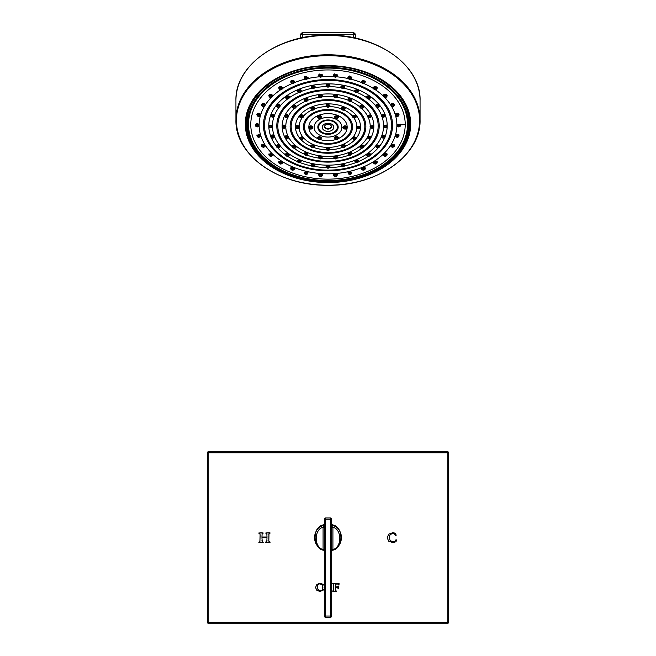 <?xml version="1.0" encoding="UTF-8"?>
<svg xmlns="http://www.w3.org/2000/svg" width="656" height="656" viewBox="0 0 656 656"><rect width="100%" height="100%" fill="white"/><g stroke="black" fill="none" stroke-linecap="round" stroke-linejoin="round"><path stroke-width="0.98" d="M333.765 585.111L333.625 590.621L332.682 591.253L336.233 591.368L335.462 590.613L335.298 587.448L337.824 587.637L338.422 588.448L338.529 586.161L337.824 586.808L335.298 586.899L335.437 584.102L338.078 584.07L338.972 585.111L339.062 583.61L332.977 583.291L332.682 583.66L333.535 583.897L333.765 585.111L333.535 583.897L332.822 583.766L333.535 583.897M261.949 537.01L262.121 533.697L263.236 533.008L258.833 532.984L259.907 533.738L260.12 534.968L259.907 541.659L258.833 542.291L263.236 542.274L262.228 541.667L261.949 537.666L267 537.666L266.803 541.651L265.713 542.274L270.116 542.241L269.058 541.7L268.829 540.831L268.976 533.713L269.977 532.803L265.713 533.025L266.836 533.705L267 537.01L261.949 537.01M395.65 535.485L396.142 535.296L395.617 533.246L392.796 532.697L388.705 534.132L387.196 537.69L388.68 541.175L392.731 542.545L396.003 541.79L396.486 539.954L395.986 539.757L394.74 541.421L392.993 541.889L390.156 540.585L389.115 537.551L390.115 534.566L392.649 533.353L394.231 533.787L395.65 535.485M324.326 585.824L323.31 584.398L320.128 583.192L316.84 584.504L315.536 587.522L316.848 590.31L319.915 591.458L323.203 590.146L324.326 588.539M331.674 585.111L331.567 583.291M207.271 622.265L447.794 622.265L447.794 452.779L208.206 452.779L208.206 623.2L447.794 623.2A0.935 0.935 0 0 0 448.729 622.265L448.729 452.779A0.935 0.935 0 0 0 447.794 451.845L208.206 451.845A0.935 0.935 0 0 0 207.271 452.779L207.271 622.265A0.935 0.935 0 0 0 208.206 623.2M448.729 622.265L447.794 622.265L447.794 623.2M447.794 451.845L447.794 452.779L448.729 452.779M207.271 452.779L208.206 452.779L208.206 451.845M265.942 533.377L266.861 533.754M266.836 533.705L267 534.919M269.149 532.844L267.582 532.885M267.156 532.869L266.738 532.844M268.829 534.968L268.976 533.713L268.829 534.968L268.976 533.713L269.936 533.377M269.944 541.864L269.058 541.7L268.829 540.831M266.869 542.389L269.198 542.389M267 540.265L266.803 541.651L265.893 541.864M262.228 541.667L261.949 540.265M261.424 542.348L260.457 542.373M258.972 533.377L259.948 533.812M259.907 533.738L260.12 534.968M262.285 532.844L261.022 532.885M261.219 532.885L259.883 532.844M262.097 533.746L263.015 533.377M395.912 539.839L394.74 541.421L392.993 541.889L390.156 540.585L389.115 537.551L390.115 534.566L392.977 533.369M396.06 541.569L396.183 541.118M317.143 586.817L317.348 585.455M322.17 590.08L320.243 590.908L317.971 589.555L317.143 586.718L317.914 584.553L319.874 583.75L322.121 584.922L322.973 587.809L322.17 590.08L320.243 590.908L317.947 589.514M317.914 584.553L319.874 583.75L322.121 584.922L322.777 589.08M338.045 586.161L337.766 586.833M338.455 586.972L338.488 586.497M336.897 587.448L338.053 588.309M336.167 590.884L335.437 590.572M334.511 591.294L335.331 591.327M333.765 589.547L333.625 590.621L333.765 589.547L333.625 590.621L333.765 589.547L333.625 590.621L332.822 590.884M334.503 583.356L335.388 583.356M336.454 583.914L338.078 584.07L338.578 585.004M335.298 585.25L335.454 584.086M331.469 551.45L332.125 550.269A13.399 13.399 0 0 0 331.674 524.636M324.326 523.767L323.506 524.898A13.399 13.399 0 0 0 316.249 543.955M320.005 548.268A13.399 13.399 0 0 0 323.875 550.269L324.326 550.999L324.326 550.392L324.326 616.033L325.573 616.033L325.573 617.28A1.246 1.246 0 0 1 324.326 616.033L324.326 519.232A1.246 1.246 0 0 1 325.573 517.986L330.427 517.986L330.427 519.232L325.573 519.232L325.573 517.986A1.246 1.246 0 0 0 324.326 519.232L325.573 519.232L325.573 616.033L331.674 616.033L331.674 519.232A1.246 1.246 0 0 0 330.427 517.986M332.92 524.98L331.674 523.734L331.887 524.423M332.125 550.269L332.116 550.269C343.473 549.211 344.015 526.489 332.502 524.907C339.226 528.802 339.792 528.793 341.399 537.469C341.341 543.553 338.25 547.817 332.116 550.269L332.92 549.515A1.246 0.877 0 0 0 331.674 550.392L331.674 616.033A1.246 1.246 0 0 1 330.427 617.28L325.573 617.28A1.246 1.246 0 0 1 324.326 616.033M323.875 550.269L323.884 550.269C317.717 547.727 314.618 543.496 314.601 537.584C316.758 527.752 316.176 529.613 323.498 524.907A1.246 1.246 0 0 0 324.269 524.087A1.246 1.246 0 0 1 323.498 524.907C311.994 526.489 312.527 549.203 323.892 550.269L323.293 549.9A1.246 1.107 180 0 1 324.326 550.999M324.326 550.392A1.246 0.877 180 0 0 323.08 549.515L323.08 527.293L324.326 523.734L324.326 528.178A1.246 0.877 180 0 0 323.08 527.293C313.962 529.13 313.962 547.678 323.08 549.515L323.293 549.9M330.427 617.28L330.427 519.232L331.674 519.232M332.707 549.9A1.246 1.107 0 0 0 331.674 550.999L331.674 550.392M331.706 524.013A1.246 1.246 0 0 0 332.502 524.907L332.92 527.293A1.246 0.877 0 0 0 331.674 528.178L331.674 528.178M328 65.871A82.435 58.294 0 0 1 410.435 124.164A82.435 58.294 0 0 1 328 182.458A82.435 58.294 0 0 1 245.565 124.164A82.435 58.294 0 0 1 328 65.871M355.265 34.67L353.395 34.67L353.395 32.8A1.87 1.87 0 0 1 355.265 34.67L355.265 38.081M300.735 38.081L300.735 34.67A1.87 1.87 0 0 1 302.605 32.8L353.395 32.8M353.395 37.687L353.395 34.67L302.605 34.67L302.605 32.8M306.926 78.335A0.779 0.549 0 0 1 305.368 78.335A0.779 0.549 180 0 1 306.926 78.335M258.054 125.895A0.779 0.549 0 0 1 256.496 125.895A0.779 0.549 180 0 1 258.054 125.895M247.402 113.422A81.319 57.498 180 0 0 246.681 121.048L246.681 123.582A81.319 57.498 0 0 1 328 66.084A81.319 57.498 0 0 1 409.319 123.582L409.319 121.048A81.319 57.498 180 0 0 408.598 113.422M400.488 125.46L400.406 124.197L396.88 124.673L396.88 125.558A68.88 48.708 0 0 1 395.502 134.808L399.028 134.857L398.946 135.849M394.379 145.788L394.543 145.074L391.181 144.525A68.88 48.708 0 0 0 395.24 135.669L395.502 134.808L395.445 136.112M391.181 144.525L390.869 146.034A1.747 1.238 180 0 0 392.608 147.165A1.747 1.238 180 0 0 394.346 146.026A1.747 1.238 180 0 0 394.354 145.927A1.747 1.238 180 0 0 392.608 144.697A1.747 1.238 180 0 0 390.861 145.927A1.747 1.238 180 0 0 390.869 146.026C392.026 147.649 393.19 147.649 394.346 146.026L394.477 144.845M387.163 154.283L387.155 154.422C386.868 153.16 385.851 152.815 384.088 153.389A68.88 48.708 0 0 0 390.673 145.329L390.673 145.591M384.088 153.389L383.358 154.103L383.473 155.062A1.747 1.238 180 0 0 385.22 156.218A1.747 1.238 180 0 0 386.958 155.078A1.747 1.238 180 0 0 386.966 154.98A1.747 1.238 180 0 0 385.22 153.75A1.747 1.238 180 0 0 383.473 154.98A1.747 1.238 180 0 0 383.473 155.078C384.637 156.702 385.794 156.702 386.958 155.078L387.081 153.914M386.983 154.841L387.155 154.422M383.358 154.103A68.88 48.708 0 0 1 374.551 161.015C376.421 160.72 377.298 161.204 377.175 162.475L377.274 162.073M374.551 161.015L373.469 161.843L373.576 162.803M373.625 161.606A68.88 48.708 0 0 1 362.981 167.075C364.875 167.059 365.564 167.657 365.048 168.879M365.31 168.239L365.121 168.781M362.981 167.075L361.677 167.723L361.612 168.92M361.899 167.518A68.88 48.708 0 0 1 349.878 171.298L351.805 172.512L351.616 173.053M349.878 171.298L348.41 171.741L348.106 173.135A1.747 1.238 180 0 0 348.115 173.241A1.747 1.238 180 0 0 349.853 174.381A1.747 1.238 180 0 0 351.6 173.241A1.747 1.238 180 0 0 351.6 173.151A1.747 1.238 180 0 0 349.853 171.913A1.747 1.238 180 0 0 348.106 173.151M348.689 171.569A68.88 48.708 0 0 1 335.823 173.504L337.34 174.717L337.151 175.25M335.823 173.504L334.248 173.725L333.633 175.283M334.576 173.602A68.88 48.708 0 0 1 321.424 173.602L322.555 174.742L322.367 175.283M321.424 173.602L319.816 173.578L318.66 174.717L318.849 175.25M320.177 173.504A68.88 48.708 0 0 1 307.311 171.569L307.894 173.135A1.747 1.238 180 0 0 306.147 171.913A1.747 1.238 180 0 0 304.4 173.151A1.747 1.238 180 0 0 304.4 173.241A1.747 1.238 180 0 0 306.147 174.381A1.747 1.238 180 0 0 307.885 173.241A1.747 1.238 180 0 0 307.894 173.151M307.311 171.569L305.737 171.323L304.195 172.512L304.384 173.053M306.122 171.298A68.88 48.708 0 0 1 294.101 167.518L294.388 168.92M294.101 167.518L292.642 167.034L290.69 168.239L290.879 168.781M293.019 167.075A68.88 48.708 0 0 1 282.375 161.606L282.424 162.803M282.375 161.606L281.08 160.925L278.726 162.073L278.915 162.622M281.449 161.015A68.88 48.708 0 0 1 272.642 154.103L272.527 155.062A1.747 1.238 180 0 0 272.527 154.98A1.747 1.238 180 0 0 270.78 153.75A1.747 1.238 180 0 0 269.034 154.98A1.747 1.238 180 0 0 269.042 155.078A1.747 1.238 180 0 0 270.78 156.218A1.747 1.238 180 0 0 272.527 155.078L272.634 154.078M272.642 154.103L271.576 153.242L268.837 154.283L269.017 154.841M271.912 153.389A68.88 48.708 0 0 1 265.327 145.329L265.131 146.034A1.747 1.238 180 0 0 265.139 145.927A1.747 1.238 180 0 0 263.392 144.697A1.747 1.238 180 0 0 261.646 145.927A1.747 1.238 180 0 0 261.654 146.026A1.747 1.238 180 0 0 263.392 147.165A1.747 1.238 180 0 0 265.131 146.026L265.237 145.025M265.327 145.329L264.532 144.328L261.441 145.214L261.621 145.788M264.819 144.525A68.88 48.708 0 0 1 260.76 135.669L260.555 136.112M259.013 125.731L259.12 125.558A68.88 48.708 0 0 0 260.498 134.808L260.76 135.669L260.268 134.578L256.873 135.267L257.054 135.849M259.12 125.558L258.964 124.419C257.291 123.246 256.078 123.394 255.332 124.861L255.594 125.567M361.628 82.418L361.415 81.746L363.358 80.196L365.31 81.623L365.113 82.279A1.747 1.238 180 0 0 363.358 81.049A1.747 1.238 180 0 0 361.612 82.279A1.747 1.238 180 0 0 361.62 82.369A1.747 1.238 180 0 0 363.358 83.517A1.747 1.238 180 0 0 365.105 82.369A1.747 1.238 180 0 0 365.105 82.279M373.592 88.576L373.379 87.912M373.625 88.626C373.108 87.273 373.805 86.518 375.724 86.371L377.274 87.74L377.077 88.388M375.396 89.774A68.88 48.708 0 0 1 383.358 96.129L383.268 95.702M384.088 96.842L383.358 96.129C383.227 94.726 384.113 94.095 386.007 94.226L387.163 95.497L386.974 96.129M384.728 97.49A68.88 48.708 0 0 1 390.673 104.903L390.664 104.771M391.181 105.706L390.673 104.903C390.935 103.509 391.96 103.017 393.756 103.427L394.371 105.157M391.542 106.313A68.88 48.708 0 0 1 395.24 114.554C395.896 113.234 397.019 112.898 398.627 113.562L398.938 115.079M257.062 115.079L256.972 114.907C257.455 112.93 258.685 112.717 260.678 114.283L260.76 114.554A68.88 48.708 0 0 1 264.458 106.313M256.873 114.472L256.972 114.907M261.629 105.157L261.457 104.681C262.507 102.82 263.802 102.795 265.327 104.624L265.327 104.624M269.026 96.129L268.845 95.341C270.428 93.669 271.715 93.841 272.724 95.85L272.732 95.702M271.912 96.842L272.724 95.85M278.923 88.388L278.825 87.289C280.858 85.887 282.088 86.248 282.531 88.363L282.621 87.912M290.895 82.279A1.747 1.238 180 0 0 290.895 82.369A1.747 1.238 180 0 0 292.642 83.517A1.747 1.238 180 0 0 294.38 82.369A1.747 1.238 180 0 0 294.388 82.279A1.747 1.238 180 0 0 292.642 81.049A1.747 1.238 180 0 0 290.895 82.279L290.952 80.885C293.347 79.811 294.478 80.344 294.323 82.484M294.372 82.418L294.585 81.746M304.4 78.056L304.696 76.399L308.09 77.474L307.885 78.146M322.35 75.948C321.186 77.572 320.03 77.572 318.865 75.948L319.464 74.03L322.555 75.268L322.35 75.94A1.747 1.238 180 0 0 322.35 75.85A1.747 1.238 180 0 0 320.604 74.62A1.747 1.238 180 0 0 318.865 75.85A1.747 1.238 180 0 0 318.865 75.948A1.747 1.238 180 0 0 320.604 77.088A1.747 1.238 180 0 0 322.35 75.948L322.465 74.825M337.135 75.948C335.97 77.572 334.814 77.572 333.65 75.948L333.445 75.268L334.601 73.89L337.34 75.243L337.135 75.916A1.747 1.238 180 0 0 337.135 75.85A1.747 1.238 180 0 0 335.396 74.62A1.747 1.238 180 0 0 333.65 75.85A1.747 1.238 180 0 0 333.65 75.948A1.747 1.238 180 0 0 335.396 77.088A1.747 1.238 180 0 0 337.135 75.948L337.258 74.809M348.115 78.146L347.91 77.474L349.451 75.973L351.805 77.392L351.6 78.056M264.819 105.706L265.327 104.903A68.88 48.708 0 0 1 271.272 97.49M260.498 115.423L260.76 114.554L260.498 115.423M395.24 114.554L395.502 115.423L395.24 114.554M383.637 126.575L383.547 125.329L387.015 125.017L387.081 126.288M381.636 136.989L381.858 135.513L385.252 135.841L385.015 136.924L385.318 136.128A59.188 41.853 180 0 0 387.188 126.108M379.504 145.591L379.389 146.723C378.225 148.346 377.069 148.346 375.904 146.723A1.747 1.238 180 0 0 377.643 147.862A1.747 1.238 180 0 0 379.389 146.723A1.747 1.238 180 0 0 379.389 146.624A1.747 1.238 180 0 0 377.643 145.394A1.747 1.238 180 0 0 375.896 146.624A1.747 1.238 180 0 0 375.904 146.723L375.708 146.017L376.503 145.042L379.594 145.968L378.963 146.977M277.037 146.977L276.406 145.968M268.985 126.395L268.812 126.108A59.188 41.853 180 0 0 270.682 136.128L270.985 136.924L270.682 136.128C271.264 134.865 272.371 134.628 274.003 135.398L274.364 136.989M268.812 126.108L268.812 125.28L272.363 125.198L272.404 126.518M354.929 91.405L354.716 90.741L356.667 89.224L358.094 89.659L358.414 91.291M366.802 97.859L366.72 97.719C366.442 96.407 367.212 95.743 369.041 95.71L370.263 96.391L370.287 97.703A1.747 1.238 180 0 0 368.533 96.465A1.747 1.238 180 0 0 366.786 97.695A1.747 1.238 180 0 0 366.794 97.785A1.747 1.238 180 0 0 368.533 98.933A1.747 1.238 180 0 0 370.279 97.785A1.747 1.238 180 0 0 370.279 97.695M376.503 106.739L375.708 105.764C375.896 104.443 376.872 103.935 378.619 104.247L379.545 105.124L379.398 106.067M381.858 116.268L381.448 115.177L384.752 114.242L385.129 115.817M379.545 105.124A59.188 41.853 180 0 1 385.015 114.464L385.318 115.259A59.188 41.853 180 0 1 387.188 125.28L387.065 126.452A1.747 1.238 180 0 0 387.073 126.362A1.747 1.238 180 0 0 385.326 125.124A1.747 1.238 180 0 0 383.58 126.362A1.747 1.238 180 0 0 383.588 126.452A1.747 1.238 180 0 0 385.326 127.592A1.747 1.238 180 0 0 387.065 126.452C385.908 128.084 384.744 128.084 383.588 126.452L383.481 125.46M270.871 115.817L270.985 114.464L274.577 115.407M272.519 125.46L272.412 126.452C271.256 128.084 270.092 128.084 268.935 126.452A1.747 1.238 180 0 0 270.674 127.592A1.747 1.238 180 0 0 272.412 126.452A1.747 1.238 180 0 0 272.42 126.362A1.747 1.238 180 0 0 270.674 125.124A1.747 1.238 180 0 0 268.927 126.362A1.747 1.238 180 0 0 268.935 126.452L268.812 125.296A59.188 41.853 180 0 1 270.682 115.259L270.985 114.464A59.188 41.853 180 0 1 276.455 105.124L277.037 104.411C278.759 103.828 279.85 104.23 280.301 105.616L279.497 106.739M285.721 97.695A1.747 1.238 180 0 0 285.721 97.785A1.747 1.238 180 0 0 287.467 98.933A1.747 1.238 180 0 0 289.206 97.785A1.747 1.238 180 0 0 289.214 97.695A1.747 1.238 180 0 0 287.467 96.465A1.747 1.238 180 0 0 285.721 97.695L285.581 96.686L286.557 95.809C288.46 95.563 289.394 96.153 289.345 97.58L289.198 97.859M297.586 91.291L297.652 89.913L298.915 89.249C300.858 89.355 301.563 90.093 301.022 91.471M315.019 86.215L314.905 87.297C313.74 88.929 312.584 88.929 311.42 87.297A1.747 1.238 180 0 0 313.166 88.437A1.747 1.238 180 0 0 314.905 87.297A1.747 1.238 180 0 0 314.913 87.207A1.747 1.238 180 0 0 313.166 85.969A1.747 1.238 180 0 0 311.42 87.207A1.747 1.238 180 0 0 311.42 87.297L311.789 85.575L313.24 85.165L315.11 86.666L314.896 87.33M327.418 83.845L328.582 83.845L329.943 85.255L329.738 85.92A1.747 1.238 180 0 0 329.747 85.821A1.747 1.238 180 0 0 328 84.591A1.747 1.238 180 0 0 326.253 85.821A1.747 1.238 180 0 0 326.262 85.92L326.057 85.255L327.418 83.845A59.188 41.853 180 0 0 313.24 85.165M341.104 87.33L340.89 86.666L342.76 85.165L343.883 85.378L344.785 86.608L344.58 87.273A1.747 1.238 180 0 0 344.58 87.207A1.747 1.238 180 0 0 342.834 85.969A1.747 1.238 180 0 0 341.087 87.207A1.747 1.238 180 0 0 341.095 87.297A1.747 1.238 180 0 0 342.834 88.437A1.747 1.238 180 0 0 344.58 87.297L344.695 86.174M357.29 92.512A55.555 39.286 0 0 1 366.72 97.719L366.589 97.203M279.038 107.33A55.555 39.286 0 0 0 274.552 115.177L274.142 116.268M381.423 115.407L381.448 115.177A55.555 39.286 0 0 0 376.962 107.33M368.557 99.048A55.555 39.286 0 0 1 375.708 105.764L375.699 105.616M370.394 154.004L370.279 155.119C369.115 156.743 367.959 156.743 366.794 155.119A1.747 1.238 180 0 0 368.533 156.259A1.747 1.238 180 0 0 370.279 155.119A1.747 1.238 180 0 0 370.279 155.021A1.747 1.238 180 0 0 368.533 153.791A1.747 1.238 180 0 0 366.786 155.021A1.747 1.238 180 0 0 366.794 155.119L366.72 154.062L367.836 153.266C369.615 153.012 370.468 153.496 370.419 154.726L370.263 154.996M354.921 161.515L354.978 160.302L356.462 159.621C358.242 159.703 358.873 160.326 358.348 161.499M358.611 160.843L358.422 161.409M341.087 165.517A1.747 1.238 180 0 0 341.095 165.607A1.747 1.238 180 0 0 342.834 166.747A1.747 1.238 180 0 0 344.58 165.607A1.747 1.238 180 0 0 344.58 165.517A1.747 1.238 180 0 0 342.834 164.279A1.747 1.238 180 0 0 341.087 165.517L341.456 164.066L343.145 163.68L344.785 164.918L344.589 165.476M326.245 166.886L326.057 166.329L327.205 165.164L328.795 165.164L329.943 166.329L329.755 166.886M311.411 165.476L311.215 164.918L312.855 163.68L314.388 163.975L314.913 165.533A1.747 1.238 180 0 0 313.166 164.279A1.747 1.238 180 0 0 311.42 165.517A1.747 1.238 180 0 0 311.42 165.607A1.747 1.238 180 0 0 313.166 166.747A1.747 1.238 180 0 0 314.905 165.607A1.747 1.238 180 0 0 314.913 165.517M297.578 161.409L297.389 160.843L299.333 159.613L300.915 160.187L301.079 161.515M285.737 154.996C285.311 153.709 286.049 153.11 287.968 153.217L289.28 154.062L289.206 155.103A1.747 1.238 180 0 0 289.214 155.021A1.747 1.238 180 0 0 287.467 153.791A1.747 1.238 180 0 0 285.721 155.021A1.747 1.238 180 0 0 285.721 155.119A1.747 1.238 180 0 0 287.467 156.259A1.747 1.238 180 0 0 289.206 155.119L289.312 154.119M285.704 154.947L285.516 154.381M271.313 137.744A59.188 41.853 180 0 0 276.455 146.263C276.529 144.943 277.488 144.509 279.325 144.96L280.292 146.017L280.096 146.739A1.747 1.238 180 0 0 280.104 146.624A1.747 1.238 180 0 0 278.357 145.394A1.747 1.238 180 0 0 276.611 146.624A1.747 1.238 180 0 0 276.611 146.723A1.747 1.238 180 0 0 278.357 147.862A1.747 1.238 180 0 0 280.096 146.723L280.202 145.73M274.577 136.382L274.552 136.596A55.555 39.286 0 0 0 279.497 145.042M376.503 145.042A55.555 39.286 0 0 0 381.448 136.596L381.423 136.382M276.602 106.067L276.455 105.124M301.284 90.741L301.071 91.405M348.311 100.319C347.696 99.146 348.254 98.4 349.968 98.08L351.222 98.392L351.714 100.122A1.747 1.238 180 0 0 349.968 98.884A1.747 1.238 180 0 0 348.221 100.122A1.747 1.238 180 0 0 348.221 100.212L348.016 99.564M359.914 107.158L359.742 106.813C359.718 105.559 360.579 104.985 362.317 105.099L363.342 105.698L363.408 107.026M367.983 116.899L367.352 115.677L370.533 114.677L371.034 116.342M370.214 127.149L370.214 125.845L373.617 125.665L373.69 126.944M282.383 127.043L282.154 126.108C283.105 124.829 284.31 124.73 285.754 125.804L285.786 127.149M284.966 116.342L285.04 115.03C286.565 114.062 287.771 114.267 288.64 115.628L288.665 115.874M292.592 107.026L293.101 105.321C295.028 104.788 296.077 105.272 296.266 106.764L296.086 107.158M307.984 99.564L307.779 100.204A1.747 1.238 180 0 0 307.779 100.122A1.747 1.238 180 0 0 306.032 98.884A1.747 1.238 180 0 0 304.286 100.122L304.351 98.769L305.376 98.154C307.459 98.113 308.246 98.826 307.721 100.286M318.627 96.465L319.119 94.71L320.382 94.382L322.317 95.85L322.112 96.498A1.747 1.238 180 0 0 322.121 96.432A1.747 1.238 180 0 0 320.374 95.194A1.747 1.238 180 0 0 318.627 96.432A1.747 1.238 180 0 0 318.627 96.522A1.747 1.238 180 0 0 320.374 97.662A1.747 1.238 180 0 0 322.112 96.522L322.227 95.415M337.487 95.391L337.373 96.522C336.208 98.154 335.052 98.154 333.888 96.522A1.747 1.238 180 0 0 335.626 97.662A1.747 1.238 180 0 0 337.373 96.522A1.747 1.238 180 0 0 337.373 96.432A1.747 1.238 180 0 0 335.626 95.194A1.747 1.238 180 0 0 333.879 96.432A1.747 1.238 180 0 0 333.888 96.522L333.683 95.85L335.618 94.382L337.578 95.825L337.373 96.465M350.73 101.336A42.222 29.856 0 0 1 359.742 106.813L359.701 106.518M371.14 136.587L371.017 137.735C369.861 139.367 368.697 139.367 367.54 137.735A1.747 1.238 180 0 0 369.279 138.875A1.747 1.238 180 0 0 371.017 137.735A1.747 1.238 180 0 0 371.025 137.645A1.747 1.238 180 0 0 369.279 136.407A1.747 1.238 180 0 0 367.532 137.645A1.747 1.238 180 0 0 367.54 137.735L367.983 136.095L371.198 136.743L370.96 137.662M285.04 137.662L284.77 136.973M282.154 126.592A45.846 32.423 180 0 0 284.802 137.202C285.057 135.776 286.114 135.398 287.968 136.063L288.46 137.719A1.747 1.238 180 0 0 288.468 137.645A1.747 1.238 180 0 0 286.721 136.407A1.747 1.238 180 0 0 284.975 137.645A1.747 1.238 180 0 0 284.983 137.735A1.747 1.238 180 0 0 286.721 138.875A1.747 1.238 180 0 0 288.46 137.735L288.574 136.702M284.802 115.973L284.802 115.489A45.846 32.423 180 0 0 282.154 126.108M294.413 108.404A42.222 29.856 0 0 0 288.648 115.677L288.017 116.899M367.335 115.874L367.352 115.677A42.222 29.856 0 0 0 361.587 108.404M371.198 136.743L371.198 137.202A45.846 32.423 180 0 0 373.846 126.592M359.906 147.034L359.742 146.181L360.931 145.181C362.612 144.91 363.49 145.37 363.572 146.567L363.342 147.001M348.213 153.939L348.279 152.709L349.902 152.02C351.6 152.167 352.174 152.807 351.649 153.947M351.911 153.291L351.723 153.857M333.879 157.612A1.747 1.238 180 0 0 333.888 157.702A1.747 1.238 180 0 0 335.626 158.842A1.747 1.238 180 0 0 337.373 157.702A1.747 1.238 180 0 0 337.373 157.612A1.747 1.238 180 0 0 335.626 156.374A1.747 1.238 180 0 0 333.879 157.612L334.38 156.03L336.241 155.784L337.578 157.005L337.381 157.563M318.619 157.563L318.422 157.005L319.759 155.784L321.579 156.005L322.121 157.596A1.747 1.238 180 0 0 320.374 156.374A1.747 1.238 180 0 0 318.627 157.612A1.747 1.238 180 0 0 318.627 157.702A1.747 1.238 180 0 0 320.374 158.842A1.747 1.238 180 0 0 322.112 157.702A1.747 1.238 180 0 0 322.121 157.612M304.277 153.857L304.089 153.291L306.098 152.02L307.689 152.676L307.787 153.939M292.658 147.001C292.191 145.599 292.978 144.984 295.011 145.165L296.258 146.181L296.094 147.034M292.592 146.903L292.404 146.329M288.665 137.129L288.648 137.317A42.222 29.856 0 0 0 295.069 145.181M360.931 145.181A42.222 29.856 0 0 0 367.352 137.317L367.335 137.129M326.245 105.919L326.057 105.304L327.024 104.058L329.943 105.304L329.755 105.919M341.522 108.871A1.747 1.238 180 0 0 341.522 108.97A1.747 1.238 180 0 0 343.268 110.11A1.747 1.238 180 0 0 345.007 108.97A1.747 1.238 180 0 0 345.015 108.871A1.747 1.238 180 0 0 343.268 107.641A1.747 1.238 180 0 0 341.522 108.871L341.317 108.224M341.555 108.896C341.03 107.764 341.604 107.059 343.268 106.772L345.212 108.166L345.031 108.773M352.698 116.776A1.747 1.238 180 0 0 352.698 116.866A1.747 1.238 180 0 0 354.445 118.014A1.747 1.238 180 0 0 356.183 116.866A1.747 1.238 180 0 0 356.192 116.776A1.747 1.238 180 0 0 354.445 115.538A1.747 1.238 180 0 0 352.698 116.776L352.493 116.104L355.413 114.857L356.208 116.645M356.848 127.625L356.872 126.214L360.218 126.157L360.3 127.42M295.782 127.535L295.52 126.838C296.274 125.353 297.48 125.148 299.128 126.214L299.128 127.658M299.792 116.645L299.612 116.046C300.94 114.292 302.236 114.308 303.507 116.104L303.31 116.752A1.747 1.238 180 0 0 301.555 115.538A1.747 1.238 180 0 0 299.808 116.776A1.747 1.238 180 0 0 299.817 116.866A1.747 1.238 180 0 0 301.555 118.014A1.747 1.238 180 0 0 303.302 116.866A1.747 1.238 180 0 0 303.302 116.776M310.969 108.773L311.051 107.461C313.437 106.403 314.568 106.879 314.445 108.896M314.683 108.224L314.486 108.839A1.747 1.238 180 0 0 312.732 107.641A1.747 1.238 180 0 0 310.985 108.871A1.747 1.238 180 0 0 310.993 108.97A1.747 1.238 180 0 0 312.732 110.11A1.747 1.238 180 0 0 314.478 108.97A1.747 1.238 180 0 0 314.478 108.871M352.682 138.309L352.493 137.735L353.518 136.522L356.388 137.637L356.208 138.211M341.505 146.181L341.579 144.951L343.326 144.263C344.933 144.459 345.474 145.115 344.949 146.231M345.212 145.558L345.031 146.124M326.237 149.043L327.024 147.338L329.025 147.354L329.763 149.043M310.969 146.124L310.788 145.558L312.732 144.263L314.445 144.984L314.495 146.181M299.792 138.211L299.612 137.637L302.482 136.522L303.318 138.309M303.507 137.735L303.507 137.776A28.897 20.434 0 0 0 312.674 144.263M309.181 127.846L308.919 127.157C309.747 125.649 310.952 125.435 312.551 126.526L312.609 127.822M343.449 127.904L343.186 127.223C343.826 125.706 345.04 125.46 346.819 126.469L346.893 127.756M334.822 117.326L334.617 116.711L336.569 115.292L338.512 116.678L338.316 117.293A1.747 1.238 180 0 0 336.569 116.063A1.747 1.238 180 0 0 334.822 117.301A1.747 1.238 180 0 0 334.831 117.391A1.747 1.238 180 0 0 336.569 118.531A1.747 1.238 180 0 0 338.307 117.391A1.747 1.238 180 0 0 338.316 117.301M317.684 117.301A1.747 1.238 180 0 0 317.693 117.391A1.747 1.238 180 0 0 319.431 118.531A1.747 1.238 180 0 0 321.169 117.391A1.747 1.238 180 0 0 321.178 117.301A1.747 1.238 180 0 0 319.431 116.063A1.747 1.238 180 0 0 317.684 117.301L317.742 115.981C320.218 114.956 321.342 115.431 321.12 117.408M321.383 116.711L321.178 117.326M334.822 138.285A1.747 1.238 180 0 0 334.831 138.375A1.747 1.238 180 0 0 336.569 139.523A1.747 1.238 180 0 0 338.307 138.375A1.747 1.238 180 0 0 338.316 138.285A1.747 1.238 180 0 0 336.569 137.047A1.747 1.238 180 0 0 334.822 138.285L334.88 137.022C337.176 135.907 338.299 136.35 338.258 138.342M338.512 137.67L338.324 138.252M317.676 138.252L317.488 137.67L319.431 136.333L321.383 137.694L321.186 138.285A1.747 1.238 180 0 0 319.431 137.047A1.747 1.238 180 0 0 317.684 138.285A1.747 1.238 180 0 0 317.693 138.375A1.747 1.238 180 0 0 319.431 139.523A1.747 1.238 180 0 0 321.169 138.375A1.747 1.238 180 0 0 321.178 138.285M337.405 127.108A9.405 6.65 180 0 0 328 120.45A9.405 6.65 180 0 0 318.595 127.108A9.405 6.65 180 0 0 328 133.758A9.405 6.65 180 0 0 337.405 127.108M399.504 125.895A0.779 0.549 0 0 1 397.946 125.895A0.779 0.549 180 0 1 399.504 125.895M397.954 136.292A0.779 0.549 180 0 0 396.396 136.292A0.779 0.549 0 0 0 397.954 136.292M393.387 146.239A0.779 0.549 180 0 0 391.829 146.239A0.779 0.549 0 0 0 393.387 146.239M385.999 155.292A0.779 0.549 180 0 0 384.441 155.292A0.779 0.549 0 0 0 385.999 155.292M376.101 163.057A0.779 0.549 180 0 0 374.543 163.057A0.779 0.549 0 0 0 376.101 163.057M364.137 169.207A0.779 0.549 180 0 0 362.579 169.207A0.779 0.549 0 0 0 364.137 169.207M350.632 173.455A0.779 0.549 180 0 0 349.074 173.455A0.779 0.549 0 0 0 350.632 173.455M336.175 175.628A0.779 0.549 180 0 0 334.617 175.628A0.779 0.549 0 0 0 336.175 175.628M321.383 175.628A0.779 0.549 180 0 0 319.825 175.628A0.779 0.549 0 0 0 321.383 175.628M306.926 173.455A0.779 0.549 180 0 0 305.368 173.455A0.779 0.549 0 0 0 306.926 173.455M293.421 169.207A0.779 0.549 180 0 0 291.863 169.207A0.779 0.549 0 0 0 293.421 169.207M281.457 163.057A0.779 0.549 180 0 0 279.899 163.057A0.779 0.549 0 0 0 281.457 163.057M271.559 155.292A0.779 0.549 180 0 0 270.001 155.292A0.779 0.549 0 0 0 271.559 155.292M264.171 146.239A0.779 0.549 180 0 0 262.613 146.239A0.779 0.549 0 0 0 264.171 146.239M259.604 136.292A0.779 0.549 0 0 1 258.046 136.292A0.779 0.549 180 0 1 259.604 136.292M364.137 82.582A0.779 0.549 180 0 0 362.579 82.582A0.779 0.549 0 0 0 364.137 82.582M376.101 88.732A0.779 0.549 180 0 0 374.543 88.732A0.779 0.549 0 0 0 376.101 88.732M385.999 96.498A0.779 0.549 180 0 0 384.441 96.498A0.779 0.549 0 0 0 385.999 96.498M393.387 105.55A0.779 0.549 180 0 0 391.829 105.55A0.779 0.549 0 0 0 393.387 105.55M397.954 115.497A0.779 0.549 180 0 0 396.396 115.497A0.779 0.549 0 0 0 397.954 115.497M259.604 115.497A0.779 0.549 0 0 1 258.046 115.497A0.779 0.549 180 0 1 259.604 115.497M264.171 105.55A0.779 0.549 180 0 0 262.613 105.55A0.779 0.549 0 0 0 264.171 105.55M271.559 96.498A0.779 0.549 180 0 0 270.001 96.498A0.779 0.549 0 0 0 271.559 96.498M281.457 88.732A0.779 0.549 180 0 0 279.899 88.732A0.779 0.549 0 0 0 281.457 88.732M293.421 82.582A0.779 0.549 180 0 0 291.863 82.582A0.779 0.549 0 0 0 293.421 82.582M321.383 76.162A0.779 0.549 180 0 0 319.825 76.162A0.779 0.549 0 0 0 321.383 76.162M336.175 76.162A0.779 0.549 180 0 0 334.617 76.162A0.779 0.549 0 0 0 336.175 76.162M350.632 78.335A0.779 0.549 180 0 0 349.074 78.335A0.779 0.549 0 0 0 350.632 78.335M337.348 127.108A9.348 6.609 180 0 0 328 120.499A9.348 6.609 180 0 0 318.652 127.108A9.348 6.609 180 0 0 328 133.717A9.348 6.609 180 0 0 337.348 127.108L337.348 126.337M318.652 127.108L318.652 126.337M333.765 127.313A5.765 4.075 180 0 0 328 123.238A5.765 4.075 180 0 0 322.235 127.313A5.765 4.075 0 0 0 328 131.389A5.765 4.075 0 0 0 333.765 127.313M331.428 126.665A3.428 2.427 0 0 1 328 129.093A3.428 2.427 0 0 1 324.572 126.665A3.428 2.427 180 0 1 328 124.238A3.428 2.427 180 0 1 331.428 126.665M331.411 126.444A3.428 2.427 0 0 1 328 128.65A3.428 2.427 0 0 1 324.589 126.444M357.446 91.561A0.779 0.549 0 0 1 355.888 91.561A0.779 0.549 180 0 1 357.446 91.561M369.312 97.998A0.779 0.549 0 0 1 367.754 97.998A0.779 0.549 180 0 1 369.312 97.998M378.422 106.395A0.779 0.549 0 0 1 376.864 106.395A0.779 0.549 180 0 1 378.422 106.395M384.154 116.178A0.779 0.549 0 0 1 382.596 116.178A0.779 0.549 180 0 1 384.154 116.178M386.105 126.665A0.779 0.549 0 0 1 384.547 126.665A0.779 0.549 180 0 1 386.105 126.665M384.154 137.153A0.779 0.549 0 0 1 382.596 137.153A0.779 0.549 180 0 1 384.154 137.153M378.422 146.936A0.779 0.549 0 0 1 376.864 146.936A0.779 0.549 180 0 1 378.422 146.936M369.312 155.333A0.779 0.549 0 0 1 367.754 155.333A0.779 0.549 180 0 1 369.312 155.333M357.446 161.77A0.779 0.549 0 0 1 355.888 161.77A0.779 0.549 180 0 1 357.446 161.77M343.613 165.82A0.779 0.549 0 0 1 342.055 165.82A0.779 0.549 180 0 1 343.613 165.82M328.779 167.198A0.779 0.549 0 0 1 327.221 167.198A0.779 0.549 180 0 1 328.779 167.198M313.945 165.82A0.779 0.549 0 0 1 312.387 165.82A0.779 0.549 180 0 1 313.945 165.82M300.112 161.77A0.779 0.549 0 0 1 298.554 161.77A0.779 0.549 180 0 1 300.112 161.77M288.246 155.333A0.779 0.549 0 0 1 286.688 155.333A0.779 0.549 180 0 1 288.246 155.333M279.136 146.936A0.779 0.549 0 0 1 277.578 146.936A0.779 0.549 180 0 1 279.136 146.936M273.404 137.153A0.779 0.549 0 0 1 271.846 137.153A0.779 0.549 180 0 1 273.404 137.153M271.453 126.665A0.779 0.549 0 0 1 269.895 126.665A0.779 0.549 180 0 1 271.453 126.665M273.404 116.178A0.779 0.549 0 0 1 271.846 116.178A0.779 0.549 180 0 1 273.404 116.178M279.136 106.395A0.779 0.549 0 0 1 277.578 106.395A0.779 0.549 180 0 1 279.136 106.395M288.246 97.998A0.779 0.549 0 0 1 286.688 97.998A0.779 0.549 180 0 1 288.246 97.998M300.112 91.561A0.779 0.549 0 0 1 298.554 91.561A0.779 0.549 180 0 1 300.112 91.561M313.945 87.51A0.779 0.549 0 0 1 312.387 87.51A0.779 0.549 180 0 1 313.945 87.51M328.779 86.133A0.779 0.549 0 0 1 327.221 86.133A0.779 0.549 180 0 1 328.779 86.133M343.613 87.51A0.779 0.549 0 0 1 342.055 87.51A0.779 0.549 180 0 1 343.613 87.51M350.747 100.425A0.779 0.549 0 0 1 349.189 100.425A0.779 0.549 180 0 1 350.747 100.425M362.432 107.363A0.779 0.549 0 0 1 360.874 107.363A0.779 0.549 180 0 1 362.432 107.363M370.058 116.702A0.779 0.549 0 0 1 368.5 116.702A0.779 0.549 180 0 1 370.058 116.702M372.706 127.33A0.779 0.549 0 0 1 371.148 127.33A0.779 0.549 180 0 1 372.706 127.33M370.058 137.949A0.779 0.549 0 0 1 368.5 137.949A0.779 0.549 180 0 1 370.058 137.949M362.432 147.297A0.779 0.549 0 0 1 360.874 147.297A0.779 0.549 180 0 1 362.432 147.297M350.747 154.226A0.779 0.549 0 0 1 349.189 154.226A0.779 0.549 180 0 1 350.747 154.226M336.405 157.916A0.779 0.549 0 0 1 334.847 157.916A0.779 0.549 180 0 1 336.405 157.916M321.153 157.916A0.779 0.549 0 0 1 319.595 157.916A0.779 0.549 180 0 1 321.153 157.916M306.811 154.226A0.779 0.549 0 0 1 305.253 154.226A0.779 0.549 180 0 1 306.811 154.226M295.126 147.297A0.779 0.549 0 0 1 293.568 147.297A0.779 0.549 180 0 1 295.126 147.297M287.5 137.949A0.779 0.549 0 0 1 285.942 137.949A0.779 0.549 180 0 1 287.5 137.949M284.852 127.33A0.779 0.549 0 0 1 283.294 127.33A0.779 0.549 180 0 1 284.852 127.33M287.5 116.702A0.779 0.549 0 0 1 285.942 116.702A0.779 0.549 180 0 1 287.5 116.702M295.126 107.363A0.779 0.549 0 0 1 293.568 107.363A0.779 0.549 180 0 1 295.126 107.363M306.811 100.425A0.779 0.549 0 0 1 305.253 100.425A0.779 0.549 180 0 1 306.811 100.425M321.153 96.735A0.779 0.549 0 0 1 319.595 96.735A0.779 0.549 180 0 1 321.153 96.735M336.405 96.735A0.779 0.549 0 0 1 334.847 96.735A0.779 0.549 180 0 1 336.405 96.735M344.047 109.183A0.779 0.549 0 0 1 342.489 109.183A0.779 0.549 180 0 1 344.047 109.183M355.224 117.08A0.779 0.549 0 0 1 353.666 117.08A0.779 0.549 180 0 1 355.224 117.08M359.308 127.879A0.779 0.549 0 0 1 357.75 127.879A0.779 0.549 180 0 1 359.308 127.879M355.224 138.67A0.779 0.549 0 0 1 353.666 138.67A0.779 0.549 180 0 1 355.224 138.67M344.047 146.575A0.779 0.549 0 0 1 342.489 146.575A0.779 0.549 180 0 1 344.047 146.575M328.779 149.47A0.779 0.549 0 0 1 327.221 149.47A0.779 0.549 180 0 1 328.779 149.47M313.511 146.575A0.779 0.549 0 0 1 311.953 146.575A0.779 0.549 180 0 1 313.511 146.575M302.334 138.67A0.779 0.549 0 0 1 300.776 138.67A0.779 0.549 180 0 1 302.334 138.67M298.25 127.879A0.779 0.549 0 0 1 296.692 127.879A0.779 0.549 180 0 1 298.25 127.879M302.334 117.08A0.779 0.549 0 0 1 300.776 117.08A0.779 0.549 180 0 1 302.334 117.08M313.511 109.183A0.779 0.549 0 0 1 311.953 109.183A0.779 0.549 180 0 1 313.511 109.183M328.779 106.288A0.779 0.549 0 0 1 327.221 106.288A0.779 0.549 180 0 1 328.779 106.288M337.348 117.604A0.779 0.549 0 0 1 335.79 117.604A0.779 0.549 180 0 1 337.348 117.604M345.917 128.1A0.779 0.549 0 0 1 344.359 128.1A0.779 0.549 180 0 1 345.917 128.1M337.348 138.588A0.779 0.549 0 0 1 335.79 138.588A0.779 0.549 180 0 1 337.348 138.588M320.21 138.588A0.779 0.549 0 0 1 318.652 138.588A0.779 0.549 180 0 1 320.21 138.588M311.641 128.1A0.779 0.549 0 0 1 310.083 128.1A0.779 0.549 180 0 1 311.641 128.1M320.21 117.604A0.779 0.549 0 0 1 318.652 117.604A0.779 0.549 180 0 1 320.21 117.604M332.92 549.515C342.038 547.678 342.038 529.13 332.92 527.293L332.92 549.515M328 181.458A81.877 57.892 180 0 0 409.877 123.558C411.066 92.963 371.878 65.133 328 65.936C284.122 65.133 244.934 92.963 246.123 123.558A81.877 57.892 180 0 0 328 181.458M328 65.625A82.689 58.474 180 0 0 245.311 124.091A82.689 58.474 180 0 0 328 182.565A82.689 58.474 180 0 0 410.689 124.091A82.689 58.474 180 0 0 328 65.625M328 55.686A91.594 64.772 180 0 0 236.406 120.458A91.594 64.772 180 0 0 328 185.23A91.594 64.772 180 0 0 419.594 120.458A91.594 64.772 180 0 0 328 55.686M328 54.784A92.061 65.1 180 0 0 235.939 119.884C234.725 155.005 278.923 186.148 328 185.254C377.093 186.148 421.283 154.996 420.061 119.884A92.061 65.1 180 0 0 328 54.784M420.061 119.884L420.061 100.524A92.061 65.1 180 0 0 328 35.424A92.061 65.1 180 0 0 235.939 100.524L235.939 119.884M302.605 37.687L302.605 34.67L300.735 34.67M307.894 78.031A1.747 1.238 180 0 0 306.147 76.793A1.747 1.238 180 0 0 304.4 78.031A1.747 1.238 180 0 0 304.4 78.121A1.747 1.238 180 0 0 306.147 79.261A1.747 1.238 180 0 0 307.885 78.121A1.747 1.238 180 0 0 307.894 78.031M307.426 78.335A1.279 0.902 180 0 0 304.868 78.335A1.279 0.902 180 0 0 307.426 78.335M255.528 125.591A1.747 1.238 180 0 0 255.537 125.681A1.747 1.238 180 0 0 257.275 126.821A1.747 1.238 180 0 0 259.022 125.681A1.747 1.238 180 0 0 259.022 125.591A1.747 1.238 180 0 0 257.275 124.353A1.747 1.238 180 0 0 255.528 125.591M255.996 125.895A1.279 0.902 180 0 0 258.554 125.895A1.279 0.902 180 0 0 255.996 125.895M408.434 124.238A80.434 56.875 0 0 1 328 181.122A80.434 56.875 0 0 1 247.566 124.238A80.434 56.875 0 0 1 328 67.363A80.434 56.875 0 0 1 408.434 124.238M407.515 124.32A79.515 56.227 180 0 0 328 68.093A79.515 56.227 180 0 0 248.485 124.32A79.515 56.227 180 0 0 328 180.548A79.515 56.227 180 0 0 407.515 124.32M405.219 124.55A77.219 54.604 180 0 0 328 69.946A77.219 54.604 180 0 0 250.781 124.55A77.219 54.604 180 0 0 328 179.145A77.219 54.604 180 0 0 405.219 124.55A760.165 537.518 180 0 1 400.668 124.861M350.812 79.155A68.88 48.708 0 0 1 361.677 82.623M363.924 83.558A68.88 48.708 0 0 1 373.592 88.609M395.601 115.759A68.88 48.708 0 0 1 396.88 124.673L396.978 125.681A1.747 1.238 180 0 0 398.725 126.821A1.747 1.238 180 0 0 400.463 125.681A1.747 1.238 180 0 0 400.472 125.591A1.747 1.238 180 0 0 398.725 124.353A1.747 1.238 180 0 0 396.978 125.591A1.747 1.238 180 0 0 396.978 125.681C398.143 127.305 399.307 127.305 400.463 125.681L400.595 124.484M255.405 124.484L255.537 125.681C256.693 127.305 257.857 127.305 259.022 125.681L259.128 124.681A68.88 48.708 0 0 1 260.399 115.759M272.642 96.129A68.88 48.708 0 0 1 280.604 89.774M282.408 88.609A68.88 48.708 0 0 1 292.076 83.558M294.323 82.623A68.88 48.708 0 0 1 305.188 79.155M307.746 78.564A68.88 48.708 0 0 1 319.357 76.793M322.071 76.588A68.88 48.708 0 0 1 333.929 76.588M336.643 76.793A68.88 48.708 0 0 1 348.254 78.564M263.474 125.181A64.526 45.625 0 0 1 328 79.548A64.526 45.625 0 0 1 392.526 125.181A64.526 45.625 0 0 1 328 170.806A64.526 45.625 0 0 1 263.474 125.181M264.507 125.239A63.493 44.895 180 0 0 328 170.142A63.493 44.895 180 0 0 391.493 125.239A63.493 44.895 180 0 0 328 80.344A63.493 44.895 180 0 0 264.507 125.239M379.545 146.263A59.188 41.853 180 0 0 384.687 137.744M370.296 154.972A59.188 41.853 180 0 0 378.151 147.92M358.397 161.606A59.188 41.853 180 0 0 368.287 156.358M344.515 165.886A59.188 41.853 180 0 0 355.806 162.639M329.533 167.534A59.188 41.853 180 0 0 341.563 166.435M314.437 166.435A59.188 41.853 180 0 0 326.467 167.534M300.194 162.639A59.188 41.853 180 0 0 311.485 165.886M287.713 156.358A59.188 41.853 180 0 0 297.603 161.606M277.849 147.92A59.188 41.853 180 0 0 285.704 154.972M357.085 89.249A59.188 41.853 180 0 0 343.883 85.378M369.443 95.809A59.188 41.853 180 0 0 358.094 89.659M378.963 104.411A59.188 41.853 180 0 0 370.263 96.391M285.737 96.391A59.188 41.853 180 0 0 277.037 104.411M297.906 89.659A59.188 41.853 180 0 0 286.557 95.809M312.117 85.378A59.188 41.853 180 0 0 298.915 89.249M342.76 85.165A59.188 41.853 180 0 0 328.582 83.845M329.41 86.617A55.555 39.286 0 0 1 341.235 87.74M343.933 88.257A55.555 39.286 0 0 1 354.962 91.545M314.765 87.74A55.555 39.286 0 0 1 326.59 86.617M301.038 91.545A55.555 39.286 0 0 1 312.067 88.257M289.28 97.719A55.555 39.286 0 0 1 298.71 92.512M280.292 105.764A55.555 39.286 0 0 1 287.443 99.048M272.453 125.329A55.555 39.286 0 0 1 273.978 116.719M276.799 125.903A51.201 36.203 0 0 1 328 89.692A51.201 36.203 0 0 1 379.201 125.903A51.201 36.203 0 0 1 328 162.106A51.201 36.203 0 0 1 276.799 125.903M382.022 116.719A55.555 39.286 0 0 1 383.547 125.329M383.547 126.452A55.555 39.286 0 0 1 381.858 135.513M375.708 146.017A55.555 39.286 0 0 1 367.836 153.266M366.72 154.062A55.555 39.286 0 0 1 356.462 159.621M355.085 160.187A55.555 39.286 0 0 1 343.145 163.68M341.612 163.975A55.555 39.286 0 0 1 328.795 165.164M327.205 165.164A55.555 39.286 0 0 1 314.388 163.975M312.855 163.68A55.555 39.286 0 0 1 300.915 160.187M299.538 159.621A55.555 39.286 0 0 1 289.28 154.062M288.164 153.266A55.555 39.286 0 0 1 280.292 146.017M274.142 135.513A55.555 39.286 0 0 1 272.453 126.452M277.832 125.944A50.168 35.473 180 0 0 328 161.417A50.168 35.473 180 0 0 378.168 125.944A50.168 35.473 180 0 0 328 90.479A50.168 35.473 180 0 0 277.832 125.944M350.624 98.154A45.846 32.423 180 0 0 336.298 94.464M362.899 105.321A45.846 32.423 180 0 0 351.222 98.392M370.96 115.03A45.846 32.423 180 0 0 363.342 105.698M373.846 126.108A45.846 32.423 180 0 0 371.198 115.489M292.658 105.698A45.846 32.423 180 0 0 285.04 115.03M304.778 98.392A45.846 32.423 180 0 0 293.101 105.321M319.702 94.464A45.846 32.423 180 0 0 305.376 98.154M335.618 94.382A45.846 32.423 180 0 0 320.382 94.382M321.981 96.94A42.222 29.856 0 0 1 334.019 96.94M336.938 97.318A42.222 29.856 0 0 1 348.238 100.294M368.254 117.49A42.222 29.856 0 0 1 370.214 125.845M363.408 146.944A45.846 32.423 180 0 0 370.402 138.678M351.69 154.103A45.846 32.423 180 0 0 361.694 148.338M337.25 158.096A45.846 32.423 180 0 0 349.148 155.111M321.727 158.465A45.846 32.423 180 0 0 334.273 158.465M306.852 155.111A45.846 32.423 180 0 0 318.75 158.096M294.306 148.338A45.846 32.423 180 0 0 304.31 154.103M285.598 138.678A45.846 32.423 180 0 0 292.592 146.944M288.017 136.095A42.222 29.856 0 0 1 285.786 127.248M285.786 125.845A42.222 29.856 0 0 1 287.746 117.49M296.258 106.813A42.222 29.856 0 0 1 305.27 101.336M307.762 100.294A42.222 29.856 0 0 1 319.062 97.318M290.132 126.452A37.868 26.781 0 0 1 328 99.671A37.868 26.781 0 0 1 365.868 126.452A37.868 26.781 0 0 1 328 153.233A37.868 26.781 0 0 1 290.132 126.452M370.214 127.248A42.222 29.856 0 0 1 367.983 136.095M359.742 146.181A42.222 29.856 0 0 1 349.902 152.02M348.311 152.676A42.222 29.856 0 0 1 336.241 155.784M334.421 156.005A42.222 29.856 0 0 1 321.579 156.005M319.759 155.784A42.222 29.856 0 0 1 307.689 152.676M306.098 152.02A42.222 29.856 0 0 1 296.258 146.181M291.166 126.485A36.834 26.043 180 0 0 328 152.536A36.834 26.043 180 0 0 364.834 126.485A36.834 26.043 180 0 0 328 100.442A36.834 26.043 180 0 0 291.166 126.485M356.2 138.268A32.505 22.985 180 0 0 360.505 126.838A32.505 22.985 180 0 0 328 103.845A32.505 22.985 180 0 0 295.495 126.838A32.505 22.985 180 0 0 299.8 138.268M329.591 106.534A28.897 20.434 0 0 1 341.514 108.88M344.195 110.019A28.897 20.434 0 0 1 352.493 116.104M354.043 118.088A28.897 20.434 0 0 1 356.872 126.214M299.128 126.214A28.897 20.434 0 0 1 301.957 118.088M303.507 116.104A28.897 20.434 0 0 1 311.805 110.019M314.486 108.88A28.897 20.434 0 0 1 326.409 106.534M303.457 126.838A24.543 17.351 0 0 1 328 109.486A24.543 17.351 0 0 1 352.543 126.838A24.543 17.351 0 0 1 328 144.197A24.543 17.351 0 0 1 303.457 126.838M301.006 139.646A32.505 22.985 180 0 0 311.001 146.427M313.593 147.444A32.505 22.985 180 0 0 326.467 149.798M329.533 149.798A32.505 22.985 180 0 0 342.407 147.444M344.999 146.427A32.505 22.985 180 0 0 354.994 139.646M356.856 127.945A28.897 20.434 0 0 1 353.518 136.522M352.493 137.776A28.897 20.434 0 0 1 343.326 144.263M341.555 144.984A28.897 20.434 0 0 1 329.025 147.354M326.975 147.354A28.897 20.434 0 0 1 314.445 144.984M302.482 136.522A28.897 20.434 0 0 1 299.144 127.945M304.491 126.862A23.509 16.621 180 0 0 328 143.484A23.509 16.621 180 0 0 351.509 126.862A23.509 16.621 180 0 0 328 110.241A23.509 16.621 180 0 0 304.491 126.862M338.258 138.605A19.172 13.555 180 0 0 347.172 127.157A19.172 13.555 180 0 0 328 113.603A19.172 13.555 180 0 0 308.828 127.157A19.172 13.555 180 0 0 317.742 138.605M314.109 127.239A13.891 9.824 0 0 1 328 117.416A13.891 9.824 0 0 1 341.891 127.239A13.891 9.824 0 0 1 328 137.063A13.891 9.824 0 0 1 314.109 127.239M343.186 127.223A760.165 537.518 180 0 1 341.891 127.239M320.136 139.515A19.172 13.555 180 0 0 335.864 139.515M338.168 127.125A10.168 7.191 0 0 1 328 134.316A10.168 7.191 0 0 1 317.832 127.125A10.168 7.191 0 0 1 328 119.941A10.168 7.191 0 0 1 338.168 127.125M397.446 125.895A1.279 0.902 180 0 0 400.004 125.895A1.279 0.902 180 0 0 397.446 125.895M398.454 136.292A1.279 0.902 180 0 0 395.896 136.292A1.279 0.902 180 0 0 398.454 136.292M398.922 135.989A1.747 1.238 180 0 0 397.175 134.751A1.747 1.238 180 0 0 395.429 135.989A1.747 1.238 180 0 0 395.437 136.079A1.747 1.238 180 0 0 397.175 137.219A1.747 1.238 180 0 0 398.922 136.079A1.747 1.238 180 0 0 398.922 135.989M393.887 146.239A1.279 0.902 180 0 0 391.329 146.239A1.279 0.902 180 0 0 393.887 146.239M386.499 155.292A1.279 0.902 180 0 0 383.94 155.292A1.279 0.902 180 0 0 386.499 155.292M376.601 163.057A1.279 0.902 180 0 0 374.043 163.057A1.279 0.902 180 0 0 376.601 163.057M377.069 162.754A1.747 1.238 180 0 0 375.322 161.515A1.747 1.238 180 0 0 373.576 162.754A1.747 1.238 180 0 0 373.584 162.844A1.747 1.238 180 0 0 375.322 163.984A1.747 1.238 180 0 0 377.061 162.844A1.747 1.238 180 0 0 377.069 162.754M364.638 169.207A1.279 0.902 180 0 0 362.079 169.207A1.279 0.902 180 0 0 364.638 169.207M365.105 168.895A1.747 1.238 180 0 0 363.358 167.665A1.747 1.238 180 0 0 361.612 168.895A1.747 1.238 180 0 0 361.62 168.994A1.747 1.238 180 0 0 363.358 170.134A1.747 1.238 180 0 0 365.105 168.994A1.747 1.238 180 0 0 365.105 168.895M351.132 173.455A1.279 0.902 180 0 0 348.574 173.455A1.279 0.902 180 0 0 351.132 173.455M336.676 175.628A1.279 0.902 180 0 0 334.109 175.628A1.279 0.902 180 0 0 336.676 175.628M337.135 175.324A1.747 1.238 180 0 0 335.396 174.086A1.747 1.238 180 0 0 333.65 175.324A1.747 1.238 180 0 0 333.65 175.414A1.747 1.238 180 0 0 335.396 176.554A1.747 1.238 180 0 0 337.135 175.414A1.747 1.238 180 0 0 337.135 175.324M321.891 175.628A1.279 0.902 180 0 0 319.324 175.628A1.279 0.902 180 0 0 321.891 175.628M322.35 175.324A1.747 1.238 180 0 0 320.604 174.086A1.747 1.238 180 0 0 318.865 175.324A1.747 1.238 180 0 0 318.865 175.414A1.747 1.238 180 0 0 320.604 176.554A1.747 1.238 180 0 0 322.35 175.414A1.747 1.238 180 0 0 322.35 175.324M307.426 173.455A1.279 0.902 180 0 0 304.868 173.455A1.279 0.902 180 0 0 307.426 173.455M293.921 169.207A1.279 0.902 180 0 0 291.362 169.207A1.279 0.902 180 0 0 293.921 169.207M294.388 168.895A1.747 1.238 180 0 0 292.642 167.665A1.747 1.238 180 0 0 290.895 168.895A1.747 1.238 180 0 0 290.895 168.994A1.747 1.238 180 0 0 292.642 170.134A1.747 1.238 180 0 0 294.38 168.994A1.747 1.238 180 0 0 294.388 168.895M281.957 163.057A1.279 0.902 180 0 0 279.399 163.057A1.279 0.902 180 0 0 281.957 163.057M282.424 162.754A1.747 1.238 180 0 0 280.678 161.515A1.747 1.238 180 0 0 278.931 162.754A1.747 1.238 180 0 0 278.939 162.844A1.747 1.238 180 0 0 280.678 163.984A1.747 1.238 180 0 0 282.416 162.844A1.747 1.238 180 0 0 282.424 162.754M272.06 155.292A1.279 0.902 180 0 0 269.501 155.292A1.279 0.902 180 0 0 272.06 155.292M264.671 146.239A1.279 0.902 180 0 0 262.113 146.239A1.279 0.902 180 0 0 264.671 146.239M257.078 135.989A1.747 1.238 180 0 0 257.078 136.079A1.747 1.238 180 0 0 258.825 137.219A1.747 1.238 180 0 0 260.563 136.079A1.747 1.238 180 0 0 260.571 135.989A1.747 1.238 180 0 0 258.825 134.751A1.747 1.238 180 0 0 257.078 135.989M257.546 136.292A1.279 0.902 180 0 0 260.104 136.292A1.279 0.902 180 0 0 257.546 136.292M364.638 82.582A1.279 0.902 180 0 0 362.079 82.582A1.279 0.902 180 0 0 364.638 82.582M376.601 88.732A1.279 0.902 180 0 0 374.043 88.732A1.279 0.902 180 0 0 376.601 88.732M377.069 88.421A1.747 1.238 180 0 0 375.322 87.191A1.747 1.238 180 0 0 373.576 88.421A1.747 1.238 180 0 0 373.584 88.519A1.747 1.238 180 0 0 375.322 89.659A1.747 1.238 180 0 0 377.061 88.519A1.747 1.238 180 0 0 377.069 88.421M386.499 96.498A1.279 0.902 180 0 0 383.94 96.498A1.279 0.902 180 0 0 386.499 96.498M386.966 96.194A1.747 1.238 180 0 0 385.22 94.956A1.747 1.238 180 0 0 383.473 96.194A1.747 1.238 180 0 0 383.473 96.284A1.747 1.238 180 0 0 385.22 97.432A1.747 1.238 180 0 0 386.958 96.284A1.747 1.238 180 0 0 386.966 96.194M393.887 105.55A1.279 0.902 180 0 0 391.329 105.55A1.279 0.902 180 0 0 393.887 105.55M394.354 105.247A1.747 1.238 180 0 0 392.608 104.017A1.747 1.238 180 0 0 390.861 105.247A1.747 1.238 180 0 0 390.869 105.337A1.747 1.238 180 0 0 392.608 106.485A1.747 1.238 180 0 0 394.346 105.337A1.747 1.238 180 0 0 394.354 105.247M398.454 115.497A1.279 0.902 180 0 0 395.896 115.497A1.279 0.902 180 0 0 398.454 115.497M398.922 115.194A1.747 1.238 180 0 0 397.175 113.955A1.747 1.238 180 0 0 395.429 115.194A1.747 1.238 180 0 0 395.437 115.284A1.747 1.238 180 0 0 397.175 116.424A1.747 1.238 180 0 0 398.922 115.284A1.747 1.238 180 0 0 398.922 115.194M257.078 115.194A1.747 1.238 180 0 0 257.078 115.284A1.747 1.238 180 0 0 258.825 116.424A1.747 1.238 180 0 0 260.563 115.284A1.747 1.238 180 0 0 260.571 115.194A1.747 1.238 180 0 0 258.825 113.955A1.747 1.238 180 0 0 257.078 115.194M257.546 115.497A1.279 0.902 180 0 0 260.104 115.497A1.279 0.902 180 0 0 257.546 115.497M264.671 105.55A1.279 0.902 180 0 0 262.113 105.55A1.279 0.902 180 0 0 264.671 105.55M265.139 105.247A1.747 1.238 180 0 0 263.392 104.017A1.747 1.238 180 0 0 261.646 105.247A1.747 1.238 180 0 0 261.654 105.337A1.747 1.238 180 0 0 263.392 106.485A1.747 1.238 180 0 0 265.131 105.337A1.747 1.238 180 0 0 265.139 105.247M272.06 96.498A1.279 0.902 180 0 0 269.501 96.498A1.279 0.902 180 0 0 272.06 96.498M272.527 96.194A1.747 1.238 180 0 0 270.78 94.956A1.747 1.238 180 0 0 269.034 96.194A1.747 1.238 180 0 0 269.042 96.284A1.747 1.238 180 0 0 270.78 97.432A1.747 1.238 180 0 0 272.527 96.284A1.747 1.238 180 0 0 272.527 96.194M281.957 88.732A1.279 0.902 180 0 0 279.399 88.732A1.279 0.902 180 0 0 281.957 88.732M282.424 88.421A1.747 1.238 180 0 0 280.678 87.191A1.747 1.238 180 0 0 278.931 88.421A1.747 1.238 180 0 0 278.939 88.519A1.747 1.238 180 0 0 280.678 89.659A1.747 1.238 180 0 0 282.416 88.519A1.747 1.238 180 0 0 282.424 88.421M293.921 82.582A1.279 0.902 180 0 0 291.362 82.582A1.279 0.902 180 0 0 293.921 82.582M321.891 76.162A1.279 0.902 180 0 0 319.324 76.162A1.279 0.902 180 0 0 321.891 76.162M336.676 76.162A1.279 0.902 180 0 0 334.109 76.162A1.279 0.902 180 0 0 336.676 76.162M351.132 78.335A1.279 0.902 180 0 0 348.574 78.335A1.279 0.902 180 0 0 351.132 78.335M351.6 78.031A1.747 1.238 180 0 0 349.853 76.793A1.747 1.238 180 0 0 348.106 78.031A1.747 1.238 180 0 0 348.115 78.121A1.747 1.238 180 0 0 349.853 79.261A1.747 1.238 180 0 0 351.6 78.121A1.747 1.238 180 0 0 351.6 78.031M358.406 91.258A1.747 1.238 180 0 0 356.667 90.02A1.747 1.238 180 0 0 354.921 91.258A1.747 1.238 180 0 0 354.921 91.348A1.747 1.238 180 0 0 356.667 92.488A1.747 1.238 180 0 0 358.406 91.348A1.747 1.238 180 0 0 358.406 91.258M357.946 91.561A1.279 0.902 180 0 0 355.38 91.561A1.279 0.902 180 0 0 357.946 91.561M369.812 97.998A1.279 0.902 180 0 0 367.253 97.998A1.279 0.902 180 0 0 369.812 97.998M379.389 106.092A1.747 1.238 180 0 0 377.643 104.853A1.747 1.238 180 0 0 375.896 106.092A1.747 1.238 180 0 0 375.904 106.182A1.747 1.238 180 0 0 377.643 107.33A1.747 1.238 180 0 0 379.389 106.182A1.747 1.238 180 0 0 379.389 106.092M378.93 106.395A1.279 0.902 180 0 0 376.364 106.395A1.279 0.902 180 0 0 378.93 106.395M385.121 115.866A1.747 1.238 180 0 0 383.375 114.636A1.747 1.238 180 0 0 381.628 115.866A1.747 1.238 180 0 0 381.628 115.964A1.747 1.238 180 0 0 383.375 117.104A1.747 1.238 180 0 0 385.113 115.964A1.747 1.238 180 0 0 385.121 115.866M384.654 116.178A1.279 0.902 180 0 0 382.095 116.178A1.279 0.902 180 0 0 384.654 116.178M386.605 126.665A1.279 0.902 180 0 0 384.047 126.665A1.279 0.902 180 0 0 386.605 126.665M385.121 136.85A1.747 1.238 180 0 0 383.375 135.62A1.747 1.238 180 0 0 381.628 136.85A1.747 1.238 180 0 0 381.628 136.94A1.747 1.238 180 0 0 383.375 138.088A1.747 1.238 180 0 0 385.113 136.94A1.747 1.238 180 0 0 385.121 136.85M384.654 137.153A1.279 0.902 180 0 0 382.095 137.153A1.279 0.902 180 0 0 384.654 137.153M378.93 146.936A1.279 0.902 180 0 0 376.364 146.936A1.279 0.902 180 0 0 378.93 146.936M369.812 155.333A1.279 0.902 180 0 0 367.253 155.333A1.279 0.902 180 0 0 369.812 155.333M358.406 161.466A1.747 1.238 180 0 0 356.667 160.228A1.747 1.238 180 0 0 354.921 161.466A1.747 1.238 180 0 0 354.921 161.556A1.747 1.238 180 0 0 356.667 162.696A1.747 1.238 180 0 0 358.406 161.556A1.747 1.238 180 0 0 358.406 161.466M357.946 161.77A1.279 0.902 180 0 0 355.38 161.77A1.279 0.902 180 0 0 357.946 161.77M344.121 165.82A1.279 0.902 180 0 0 341.555 165.82A1.279 0.902 180 0 0 344.121 165.82M329.747 166.895A1.747 1.238 180 0 0 328 165.665A1.747 1.238 180 0 0 326.253 166.895A1.747 1.238 180 0 0 326.262 166.985A1.747 1.238 180 0 0 328 168.133A1.747 1.238 180 0 0 329.738 166.985A1.747 1.238 180 0 0 329.747 166.895M329.279 167.198A1.279 0.902 180 0 0 326.721 167.198A1.279 0.902 180 0 0 329.279 167.198M314.445 165.82A1.279 0.902 180 0 0 311.879 165.82A1.279 0.902 180 0 0 314.445 165.82M301.079 161.466A1.747 1.238 180 0 0 299.333 160.228A1.747 1.238 180 0 0 297.594 161.466A1.747 1.238 180 0 0 297.594 161.556A1.747 1.238 180 0 0 299.333 162.696A1.747 1.238 180 0 0 301.079 161.556A1.747 1.238 180 0 0 301.079 161.466M300.62 161.77A1.279 0.902 180 0 0 298.054 161.77A1.279 0.902 180 0 0 300.62 161.77M288.747 155.333A1.279 0.902 180 0 0 286.188 155.333A1.279 0.902 180 0 0 288.747 155.333M279.636 146.936A1.279 0.902 180 0 0 277.07 146.936A1.279 0.902 180 0 0 279.636 146.936M274.372 136.85A1.747 1.238 180 0 0 272.625 135.62A1.747 1.238 180 0 0 270.879 136.85A1.747 1.238 180 0 0 270.887 136.94A1.747 1.238 180 0 0 272.625 138.088A1.747 1.238 180 0 0 274.372 136.94A1.747 1.238 180 0 0 274.372 136.85M273.905 137.153A1.279 0.902 180 0 0 271.346 137.153A1.279 0.902 180 0 0 273.905 137.153M271.953 126.665A1.279 0.902 180 0 0 269.395 126.665A1.279 0.902 180 0 0 271.953 126.665M274.372 115.866A1.747 1.238 180 0 0 272.625 114.636A1.747 1.238 180 0 0 270.879 115.866A1.747 1.238 180 0 0 270.887 115.964A1.747 1.238 180 0 0 272.625 117.104A1.747 1.238 180 0 0 274.372 115.964A1.747 1.238 180 0 0 274.372 115.866M273.905 116.178A1.279 0.902 180 0 0 271.346 116.178A1.279 0.902 180 0 0 273.905 116.178M280.104 106.092A1.747 1.238 180 0 0 278.357 104.853A1.747 1.238 180 0 0 276.611 106.092A1.747 1.238 180 0 0 276.611 106.182A1.747 1.238 180 0 0 278.357 107.33A1.747 1.238 180 0 0 280.096 106.182A1.747 1.238 180 0 0 280.104 106.092M279.636 106.395A1.279 0.902 180 0 0 277.07 106.395A1.279 0.902 180 0 0 279.636 106.395M288.747 97.998A1.279 0.902 180 0 0 286.188 97.998A1.279 0.902 180 0 0 288.747 97.998M301.079 91.258A1.747 1.238 180 0 0 299.333 90.02A1.747 1.238 180 0 0 297.594 91.258A1.747 1.238 180 0 0 297.594 91.348A1.747 1.238 180 0 0 299.333 92.488A1.747 1.238 180 0 0 301.079 91.348A1.747 1.238 180 0 0 301.079 91.258M300.62 91.561A1.279 0.902 180 0 0 298.054 91.561A1.279 0.902 180 0 0 300.62 91.561M314.445 87.51A1.279 0.902 180 0 0 311.879 87.51A1.279 0.902 180 0 0 314.445 87.51M329.279 86.133A1.279 0.902 180 0 0 326.721 86.133A1.279 0.902 180 0 0 329.279 86.133M329.738 85.92C328.582 87.543 327.418 87.543 326.262 85.92A1.747 1.238 180 0 0 328 87.059A1.747 1.238 180 0 0 329.738 85.92L329.861 84.813M344.121 87.51A1.279 0.902 180 0 0 341.555 87.51A1.279 0.902 180 0 0 344.121 87.51M351.247 100.425A1.279 0.902 180 0 0 348.689 100.425A1.279 0.902 180 0 0 351.247 100.425M351.829 99.064L351.706 100.212C350.542 101.836 349.386 101.836 348.221 100.212A1.747 1.238 180 0 0 349.968 101.352A1.747 1.238 180 0 0 351.706 100.212A1.747 1.238 180 0 0 351.714 100.122M363.399 107.051A1.747 1.238 180 0 0 361.653 105.821A1.747 1.238 180 0 0 359.906 107.051A1.747 1.238 180 0 0 359.914 107.149A1.747 1.238 180 0 0 361.653 108.289A1.747 1.238 180 0 0 363.391 107.149A1.747 1.238 180 0 0 363.399 107.051M362.932 107.363A1.279 0.902 180 0 0 360.374 107.363A1.279 0.902 180 0 0 362.932 107.363M371.025 116.399A1.747 1.238 180 0 0 369.279 115.161A1.747 1.238 180 0 0 367.532 116.399A1.747 1.238 180 0 0 367.54 116.489A1.747 1.238 180 0 0 369.279 117.629A1.747 1.238 180 0 0 371.017 116.489A1.747 1.238 180 0 0 371.025 116.399M370.558 116.702A1.279 0.902 180 0 0 368 116.702A1.279 0.902 180 0 0 370.558 116.702M373.674 127.018A1.747 1.238 180 0 0 371.927 125.788A1.747 1.238 180 0 0 370.181 127.018A1.747 1.238 180 0 0 370.189 127.116A1.747 1.238 180 0 0 371.927 128.256A1.747 1.238 180 0 0 373.674 127.116A1.747 1.238 180 0 0 373.674 127.018M373.207 127.33A1.279 0.902 180 0 0 370.648 127.33A1.279 0.902 180 0 0 373.207 127.33M370.558 137.949A1.279 0.902 180 0 0 368 137.949A1.279 0.902 180 0 0 370.558 137.949M363.399 146.985A1.747 1.238 180 0 0 361.653 145.755A1.747 1.238 180 0 0 359.906 146.985A1.747 1.238 180 0 0 359.914 147.083A1.747 1.238 180 0 0 361.653 148.223A1.747 1.238 180 0 0 363.391 147.083A1.747 1.238 180 0 0 363.399 146.985M362.932 147.297A1.279 0.902 180 0 0 360.374 147.297A1.279 0.902 180 0 0 362.932 147.297M351.714 153.922A1.747 1.238 180 0 0 349.968 152.684A1.747 1.238 180 0 0 348.221 153.922A1.747 1.238 180 0 0 348.221 154.012A1.747 1.238 180 0 0 349.968 155.152A1.747 1.238 180 0 0 351.706 154.012A1.747 1.238 180 0 0 351.714 153.922M351.247 154.226A1.279 0.902 180 0 0 348.689 154.226A1.279 0.902 180 0 0 351.247 154.226M336.905 157.916A1.279 0.902 180 0 0 334.347 157.916A1.279 0.902 180 0 0 336.905 157.916M321.653 157.916A1.279 0.902 180 0 0 319.095 157.916A1.279 0.902 180 0 0 321.653 157.916M307.779 153.922A1.747 1.238 180 0 0 306.032 152.684A1.747 1.238 180 0 0 304.286 153.922A1.747 1.238 180 0 0 304.294 154.012A1.747 1.238 180 0 0 306.032 155.152A1.747 1.238 180 0 0 307.779 154.012A1.747 1.238 180 0 0 307.779 153.922M307.311 154.226A1.279 0.902 180 0 0 304.753 154.226A1.279 0.902 180 0 0 307.311 154.226M296.094 146.985A1.747 1.238 180 0 0 294.347 145.755A1.747 1.238 180 0 0 292.601 146.985A1.747 1.238 180 0 0 292.609 147.083A1.747 1.238 180 0 0 294.347 148.223A1.747 1.238 180 0 0 296.086 147.083A1.747 1.238 180 0 0 296.094 146.985M295.626 147.297A1.279 0.902 180 0 0 293.068 147.297A1.279 0.902 180 0 0 295.626 147.297M288 137.949A1.279 0.902 180 0 0 285.442 137.949A1.279 0.902 180 0 0 288 137.949M285.819 127.018A1.747 1.238 180 0 0 284.073 125.788A1.747 1.238 180 0 0 282.326 127.018A1.747 1.238 180 0 0 282.326 127.116A1.747 1.238 180 0 0 284.073 128.256A1.747 1.238 180 0 0 285.811 127.116A1.747 1.238 180 0 0 285.819 127.018M285.352 127.33A1.279 0.902 180 0 0 282.793 127.33A1.279 0.902 180 0 0 285.352 127.33M288.468 116.399A1.747 1.238 180 0 0 286.721 115.161A1.747 1.238 180 0 0 284.975 116.399A1.747 1.238 180 0 0 284.983 116.489A1.747 1.238 180 0 0 286.721 117.629A1.747 1.238 180 0 0 288.46 116.489A1.747 1.238 180 0 0 288.468 116.399M288 116.702A1.279 0.902 180 0 0 285.442 116.702A1.279 0.902 180 0 0 288 116.702M296.094 107.051A1.747 1.238 180 0 0 294.347 105.821A1.747 1.238 180 0 0 292.601 107.051A1.747 1.238 180 0 0 292.609 107.149A1.747 1.238 180 0 0 294.347 108.289A1.747 1.238 180 0 0 296.086 107.149A1.747 1.238 180 0 0 296.094 107.051M295.626 107.363A1.279 0.902 180 0 0 293.068 107.363A1.279 0.902 180 0 0 295.626 107.363M307.311 100.425A1.279 0.902 180 0 0 304.753 100.425A1.279 0.902 180 0 0 307.311 100.425M304.286 100.122A1.747 1.238 180 0 0 304.294 100.212A1.747 1.238 180 0 0 306.032 101.352A1.747 1.238 180 0 0 307.779 100.212L307.894 99.13M321.653 96.735A1.279 0.902 180 0 0 319.095 96.735A1.279 0.902 180 0 0 321.653 96.735M336.905 96.735A1.279 0.902 180 0 0 334.347 96.735A1.279 0.902 180 0 0 336.905 96.735M344.548 109.183A1.279 0.902 180 0 0 341.989 109.183A1.279 0.902 180 0 0 344.548 109.183M355.724 117.08A1.279 0.902 180 0 0 353.166 117.08A1.279 0.902 180 0 0 355.724 117.08M360.275 127.567A1.747 1.238 180 0 0 358.529 126.337A1.747 1.238 180 0 0 356.79 127.567A1.747 1.238 180 0 0 356.79 127.666A1.747 1.238 180 0 0 358.529 128.806A1.747 1.238 180 0 0 360.275 127.666A1.747 1.238 180 0 0 360.275 127.567M359.816 127.879A1.279 0.902 180 0 0 357.249 127.879A1.279 0.902 180 0 0 359.816 127.879M356.192 138.367A1.747 1.238 180 0 0 354.445 137.129A1.747 1.238 180 0 0 352.698 138.367A1.747 1.238 180 0 0 352.698 138.457A1.747 1.238 180 0 0 354.445 139.597A1.747 1.238 180 0 0 356.183 138.457A1.747 1.238 180 0 0 356.192 138.367M355.724 138.67A1.279 0.902 180 0 0 353.166 138.67A1.279 0.902 180 0 0 355.724 138.67M345.015 146.272A1.747 1.238 180 0 0 343.268 145.033A1.747 1.238 180 0 0 341.522 146.272A1.747 1.238 180 0 0 341.522 146.362A1.747 1.238 180 0 0 343.268 147.502A1.747 1.238 180 0 0 345.007 146.362A1.747 1.238 180 0 0 345.015 146.272M344.548 146.575A1.279 0.902 180 0 0 341.989 146.575A1.279 0.902 180 0 0 344.548 146.575M329.747 149.158A1.747 1.238 180 0 0 328 147.928A1.747 1.238 180 0 0 326.253 149.158A1.747 1.238 180 0 0 326.262 149.256A1.747 1.238 180 0 0 328 150.396A1.747 1.238 180 0 0 329.738 149.256A1.747 1.238 180 0 0 329.747 149.158M329.279 149.47A1.279 0.902 180 0 0 326.721 149.47A1.279 0.902 180 0 0 329.279 149.47M314.478 146.272A1.747 1.238 180 0 0 312.732 145.033A1.747 1.238 180 0 0 310.985 146.272A1.747 1.238 180 0 0 310.993 146.362A1.747 1.238 180 0 0 312.732 147.502A1.747 1.238 180 0 0 314.478 146.362A1.747 1.238 180 0 0 314.478 146.272M314.011 146.575A1.279 0.902 180 0 0 311.452 146.575A1.279 0.902 180 0 0 314.011 146.575M303.302 138.367A1.747 1.238 180 0 0 301.555 137.129A1.747 1.238 180 0 0 299.808 138.367A1.747 1.238 180 0 0 299.817 138.457A1.747 1.238 180 0 0 301.555 139.597A1.747 1.238 180 0 0 303.302 138.457A1.747 1.238 180 0 0 303.302 138.367M302.834 138.67A1.279 0.902 180 0 0 300.276 138.67A1.279 0.902 180 0 0 302.834 138.67M299.21 127.567A1.747 1.238 180 0 0 297.471 126.337A1.747 1.238 180 0 0 295.725 127.567A1.747 1.238 180 0 0 295.725 127.666A1.747 1.238 180 0 0 297.471 128.806A1.747 1.238 180 0 0 299.21 127.666A1.747 1.238 180 0 0 299.21 127.567M298.751 127.879A1.279 0.902 180 0 0 296.184 127.879A1.279 0.902 180 0 0 298.751 127.879M302.834 117.08A1.279 0.902 180 0 0 300.276 117.08A1.279 0.902 180 0 0 302.834 117.08M314.011 109.183A1.279 0.902 180 0 0 311.452 109.183A1.279 0.902 180 0 0 314.011 109.183M329.747 105.985A1.747 1.238 180 0 0 328 104.747A1.747 1.238 180 0 0 326.253 105.985A1.747 1.238 180 0 0 326.262 106.075A1.747 1.238 180 0 0 328 107.215A1.747 1.238 180 0 0 329.738 106.075A1.747 1.238 180 0 0 329.747 105.985M329.279 106.288A1.279 0.902 180 0 0 326.721 106.288A1.279 0.902 180 0 0 329.279 106.288M337.848 117.604A1.279 0.902 180 0 0 335.29 117.604A1.279 0.902 180 0 0 337.848 117.604M346.885 127.789A1.747 1.238 180 0 0 345.138 126.559A1.747 1.238 180 0 0 343.391 127.789A1.747 1.238 180 0 0 343.391 127.887A1.747 1.238 180 0 0 345.138 129.027A1.747 1.238 180 0 0 346.876 127.887A1.747 1.238 180 0 0 346.885 127.789M346.417 128.1A1.279 0.902 180 0 0 343.859 128.1A1.279 0.902 180 0 0 346.417 128.1M337.848 138.588A1.279 0.902 180 0 0 335.29 138.588A1.279 0.902 180 0 0 337.848 138.588M320.71 138.588A1.279 0.902 180 0 0 318.152 138.588A1.279 0.902 180 0 0 320.71 138.588M312.609 127.789A1.747 1.238 180 0 0 310.862 126.559A1.747 1.238 180 0 0 309.115 127.789A1.747 1.238 180 0 0 309.124 127.887A1.747 1.238 180 0 0 310.862 129.027A1.747 1.238 180 0 0 312.609 127.887A1.747 1.238 180 0 0 312.609 127.789M312.141 128.1A1.279 0.902 180 0 0 309.583 128.1A1.279 0.902 180 0 0 312.141 128.1M320.71 117.604A1.279 0.902 180 0 0 318.152 117.604A1.279 0.902 180 0 0 320.71 117.604M324.326 527.891L324.326 527.268M324.326 526.834L324.326 526.153M324.326 523.734L324.203 524.259L324.326 523.734M331.674 528.023L331.674 527.408M331.674 526.932L331.674 526.227M420.061 100.524C421.275 65.403 377.077 34.26 328 35.153C278.923 34.26 234.725 65.403 235.939 100.524M304.277 76.957L304.4 78.121C305.565 79.745 306.729 79.745 307.885 78.121L308 77.023M409.319 123.582C410.402 154.824 370.87 182.425 327.295 181.351C284.212 181.86 245.639 154.455 246.681 123.582M395.33 135.079L395.437 136.079C396.601 137.703 397.757 137.703 398.922 136.079L399.045 134.89M390.869 146.026L390.763 145.025M383.473 155.078L383.366 154.078M373.477 161.835L373.584 162.844C374.74 164.476 375.904 164.476 377.061 162.844L377.184 161.704M361.513 167.969L361.62 168.994C362.784 170.617 363.941 170.617 365.105 168.994L365.22 167.87M348 172.2L348.115 173.241C349.271 174.873 350.435 174.873 351.6 173.241L351.714 172.143M333.535 174.357L333.65 175.414C334.814 177.046 335.97 177.046 337.135 175.414L337.25 174.34M318.75 174.34L318.865 175.414C320.03 177.046 321.186 177.046 322.35 175.414L322.465 174.357M304.286 172.143L304.4 173.241C305.565 174.873 306.729 174.873 307.885 173.241L308 172.2M290.78 167.87L290.895 168.994C292.059 170.617 293.216 170.617 294.38 168.994L294.487 167.969M278.816 161.704L278.939 162.844C280.096 164.476 281.26 164.476 282.416 162.844L282.523 161.835M268.919 153.914L269.042 155.078C270.206 156.702 271.363 156.702 272.527 155.078M261.523 144.845L261.654 146.026C262.81 147.649 263.974 147.649 265.131 146.026M256.955 134.89L257.078 136.079C258.243 137.703 259.399 137.703 260.563 136.079L260.67 135.079M361.505 81.295L361.62 82.369C362.784 84.001 363.941 84.001 365.105 82.369L365.228 81.196M373.469 87.461L373.584 88.519C374.74 90.143 375.904 90.143 377.061 88.519L377.192 87.33M383.366 95.251L383.473 96.284C384.637 97.916 385.794 97.916 386.958 96.284L387.081 95.087M390.763 104.32L390.869 105.337C392.026 106.969 393.19 106.969 394.346 105.337L394.477 104.14M395.33 114.275L395.437 115.284C396.601 116.916 397.757 116.916 398.922 115.284L399.045 114.078M256.955 114.078L257.078 115.284C258.243 116.916 259.399 116.916 260.563 115.284L260.67 114.275M261.523 104.14L261.654 105.337C262.81 106.969 263.974 106.969 265.131 105.337L265.237 104.32M268.919 95.087L269.042 96.284C270.206 97.916 271.363 97.916 272.527 96.284L272.634 95.251M278.808 87.33L278.939 88.519C280.096 90.143 281.26 90.143 282.416 88.519L282.531 87.461M290.772 81.196L290.895 82.369C292.059 84.001 293.216 84.001 294.38 82.369L294.495 81.295M318.865 75.948L318.742 74.809M333.65 75.948L333.535 74.825M348 77.023L348.115 78.121C349.271 79.745 350.435 79.745 351.6 78.121L351.723 76.957M354.806 90.29L354.921 91.348C356.085 92.972 357.241 92.972 358.406 91.348L358.529 90.208M366.688 96.752L366.794 97.785C367.959 99.417 369.115 99.417 370.279 97.785L370.402 96.637M375.798 105.165L375.904 106.182C377.069 107.814 378.225 107.814 379.389 106.182L379.512 105.026M381.521 114.956L381.628 115.964C382.792 117.588 383.957 117.588 385.113 115.964L385.236 114.8M381.53 135.948L381.628 136.94C382.792 138.572 383.957 138.572 385.113 136.94L385.236 135.8M375.904 146.723L375.798 145.73M366.794 155.119L366.688 154.119M354.814 160.548L354.921 161.556C356.085 163.188 357.241 163.188 358.406 161.556L358.52 160.466M340.989 164.574L341.095 165.607C342.26 167.231 343.416 167.231 344.58 165.607L344.695 164.533M326.147 165.935L326.262 166.985C327.418 168.617 328.582 168.617 329.738 166.985L329.853 165.935M311.305 164.533L311.42 165.607C312.584 167.231 313.74 167.231 314.905 165.607L315.011 164.574M297.48 160.466L297.594 161.556C298.759 163.188 299.915 163.188 301.079 161.556L301.186 160.548M285.606 154.004L285.721 155.119C286.885 156.743 288.041 156.743 289.206 155.119M276.496 145.591L276.611 146.723C277.775 148.346 278.931 148.346 280.096 146.723M270.764 135.8L270.887 136.94C272.043 138.572 273.208 138.572 274.372 136.94L274.47 135.948M270.764 114.8L270.887 115.964C272.043 117.588 273.208 117.588 274.372 115.964L274.479 114.956M276.488 105.026L276.611 106.182C277.775 107.814 278.931 107.814 280.096 106.182L280.202 105.165M285.598 96.637L285.721 97.785C286.885 99.417 288.041 99.417 289.206 97.785L289.312 96.752M297.471 90.208L297.594 91.348C298.759 92.972 299.915 92.972 301.079 91.348L301.194 90.29M311.42 87.297L311.305 86.174M326.262 85.92L326.139 84.813M340.981 86.215L341.095 87.297C342.26 88.929 343.416 88.929 344.58 87.297M348.221 100.212L348.106 99.13M359.8 106.083L359.914 107.149C361.071 108.773 362.235 108.773 363.391 107.149L363.514 105.985M367.426 115.44L367.54 116.489C368.697 118.113 369.861 118.113 371.017 116.489L371.148 115.325M370.074 126.075L370.189 127.116C371.345 128.74 372.51 128.74 373.674 127.116L373.797 125.952M367.54 137.735L367.426 136.702M359.8 146.042L359.914 147.083C361.071 148.707 362.235 148.707 363.391 147.083L363.514 145.944M348.115 152.963L348.221 154.012C349.386 155.644 350.542 155.644 351.706 154.012L351.821 152.897M333.773 156.636L333.888 157.702C335.052 159.334 336.208 159.334 337.373 157.702L337.487 156.612M318.513 156.612L318.627 157.702C319.792 159.334 320.948 159.334 322.112 157.702L322.227 156.636M304.179 152.897L304.294 154.012C305.458 155.644 306.614 155.644 307.779 154.012L307.885 152.963M292.486 145.944L292.609 147.083C293.765 148.707 294.929 148.707 296.086 147.083L296.2 146.042M284.86 136.587L284.983 137.735C286.139 139.367 287.303 139.367 288.46 137.735M282.203 125.952L282.326 127.116C283.49 128.74 284.655 128.74 285.811 127.116L285.926 126.075M284.852 115.325L284.983 116.489C286.139 118.113 287.303 118.113 288.46 116.489L288.574 115.44M292.486 105.985L292.609 107.149C293.765 108.773 294.929 108.773 296.086 107.149L296.2 106.083M304.171 99.064L304.294 100.212C305.458 101.836 306.614 101.836 307.779 100.212M318.513 95.391L318.627 96.522C319.792 98.154 320.948 98.154 322.112 96.522M333.888 96.522L333.773 95.415M341.399 107.805L341.522 108.97C342.686 110.593 343.851 110.593 345.007 108.97L345.138 107.764M352.584 115.735L352.698 116.866C353.863 118.498 355.019 118.498 356.183 116.866L356.315 115.661M356.675 126.534L356.79 127.666C357.955 129.289 359.111 129.289 360.275 127.666L360.406 126.452M352.584 137.334L352.698 138.457C353.863 140.089 355.019 140.089 356.183 138.457L356.315 137.26M341.407 145.222L341.522 146.362C342.686 147.985 343.851 147.985 345.007 146.362L345.13 145.181M326.139 148.1L326.262 149.256C327.418 150.88 328.582 150.88 329.738 149.256L329.861 148.1M310.87 145.181L310.993 146.362C312.149 147.985 313.314 147.985 314.478 146.362L314.593 145.222M299.685 137.26L299.817 138.457C300.981 140.089 302.137 140.089 303.302 138.457L303.416 137.334M295.594 126.452L295.725 127.666C296.889 129.289 298.045 129.289 299.21 127.666L299.325 126.534M299.685 115.661L299.817 116.866C300.981 118.498 302.137 118.498 303.302 116.866L303.416 115.735M310.862 107.764L310.993 108.97C312.149 110.593 313.314 110.593 314.478 108.97L314.601 107.805M326.13 104.894L326.262 106.075C327.418 107.699 328.582 107.699 329.738 106.075L329.87 104.894M334.708 116.292L334.831 117.391C335.987 119.015 337.151 119.015 338.307 117.391L338.43 116.268M343.277 126.805L343.391 127.887C344.556 129.511 345.712 129.511 346.876 127.887L346.999 126.756M334.708 137.293L334.831 138.375C335.987 140.007 337.151 140.007 338.307 138.375L338.43 137.268M317.57 137.268L317.693 138.375C318.849 140.007 320.013 140.007 321.169 138.375L321.292 137.293M309.001 126.756L309.124 127.887C310.288 129.511 311.444 129.511 312.609 127.887L312.723 126.805M317.57 116.268L317.693 117.391C318.849 119.015 320.013 119.015 321.169 117.391L321.292 116.292"/></g></svg>
